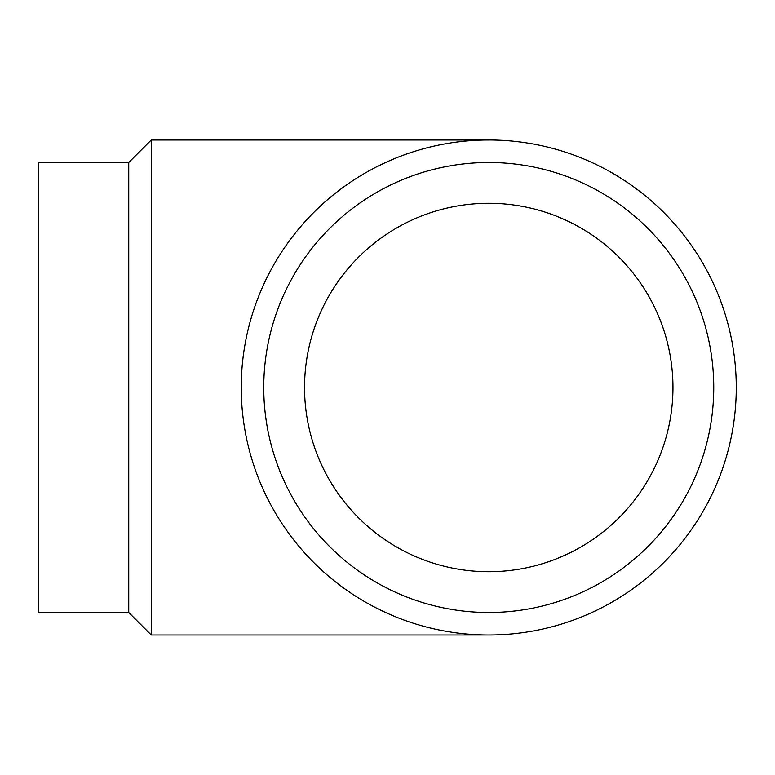 <?xml version="1.0" encoding="UTF-8"?>
<svg xmlns="http://www.w3.org/2000/svg" width="775" height="775" viewBox="0 0 775 775"><rect width="100%" height="100%" fill="white"/><g stroke="black" fill="none" stroke-linecap="round" stroke-linejoin="round"><path stroke-width="1.16" d="M128.747 612.502L128.747 162.498L38.75 162.498L38.75 612.502L128.747 612.502L151.251 634.996L488.754 634.996M128.747 162.498L151.251 140.004L151.251 634.996M241.248 387.5A247.496 247.496 0 0 1 612.502 173.154A247.496 247.496 0 0 1 612.502 601.846A247.496 247.496 0 0 1 241.248 387.5M304.546 387.5A184.198 184.198 0 0 1 580.853 227.976A184.198 184.198 0 0 1 580.853 547.024A184.198 184.198 0 0 1 304.546 387.5M263.752 387.5A225.002 225.002 0 0 1 601.255 192.646A225.002 225.002 0 0 1 601.255 582.354A225.002 225.002 0 0 1 263.752 387.5M151.251 140.004L488.754 140.004"/></g></svg>
